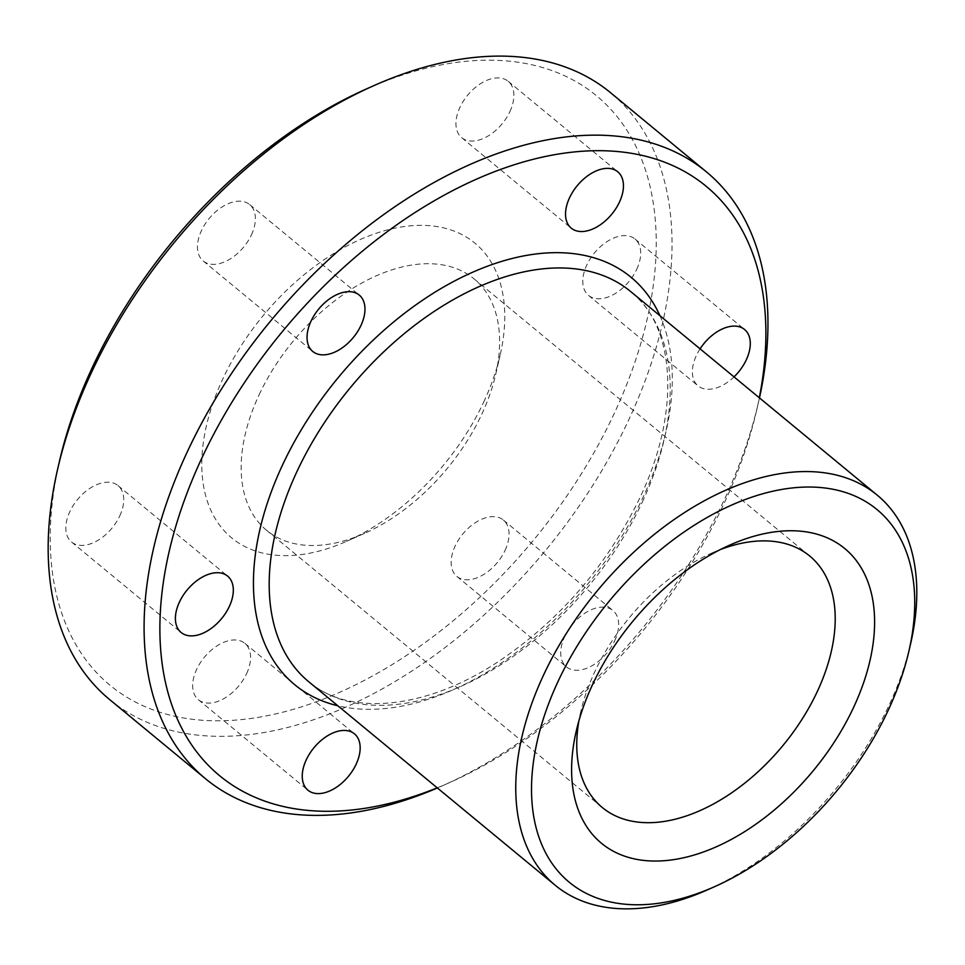 <?xml version="1.0" encoding="UTF-8"?>
<svg xmlns="http://www.w3.org/2000/svg" width="965" height="965" viewBox="0 0 965 965"><rect width="100%" height="100%" fill="white"/><g stroke="black" fill="none" stroke-linecap="round" stroke-linejoin="round"><path stroke-width="0.72" stroke-dasharray="4.83 3.62" d="M910.622 643.715A252.927 155.015 -50.5 0 1 888.874 705.656A252.927 155.015 -50.5 0 1 707.345 889.899M437.229 787.838A382.2 234.254 129.5 0 0 449.376 782.687A382.2 234.254 129.5 0 0 723.666 504.285A382.2 234.254 129.5 0 0 756.548 410.68A382.2 234.254 129.5 0 0 759.31 397.785M759.479 397.918A393.443 241.141 -50.5 0 1 758.333 402.96A393.443 241.141 -50.5 0 1 724.498 499.315A393.443 241.141 -50.5 0 1 442.127 785.908A393.443 241.141 -50.5 0 1 437.386 787.971M366.736 88.804A382.2 234.254 -50.5 0 1 614.09 413.792A382.2 234.254 -50.5 0 1 237.535 719.95A382.2 234.254 -50.5 0 1 59.565 460.812M109.6 699.541A393.443 241.141 129.5 0 0 628.601 420.137A393.443 241.141 129.5 0 0 610.628 92.773M483.67 402.152A191.106 117.127 129.5 0 0 500.111 355.349A191.106 117.127 129.5 0 0 411.126 225.774A191.106 117.127 129.5 0 0 222.855 378.859A191.106 117.127 129.5 0 0 346.531 541.353A191.106 117.127 129.5 0 0 483.67 402.152M259.151 394.709A163.001 99.902 -50.5 0 1 474.165 278.957A163.001 99.902 -50.5 0 1 495.636 374.661A163.001 99.902 -50.5 0 1 481.619 414.576A163.001 99.902 -50.5 0 1 364.637 533.307A163.001 99.902 -50.5 0 1 266.605 530.328A163.001 99.902 -50.5 0 1 259.151 394.709M720.421 549.519A163.001 99.902 129.5 0 0 711.736 553.09A163.001 99.902 129.5 0 0 594.766 671.821A163.001 99.902 129.5 0 0 580.737 711.748A163.001 99.902 129.5 0 0 578.879 720.939M509.846 111.699A36.537 22.388 129.5 0 0 508.169 81.301A36.537 22.388 129.5 0 0 459.979 107.248A36.537 22.388 129.5 0 0 461.644 137.645A36.537 22.388 129.5 0 0 509.846 111.699M700.071 348.86A36.537 22.388 129.5 0 0 696.404 355.458A36.537 22.388 129.5 0 0 698.069 385.855A36.537 22.388 129.5 0 0 734.015 376.893M636.683 269.416A36.537 22.388 129.5 0 0 635.006 239.018A36.537 22.388 129.5 0 0 586.817 264.965A36.537 22.388 129.5 0 0 588.481 295.362A36.537 22.388 129.5 0 0 636.683 269.416M614.621 640.941A36.537 22.388 129.5 0 0 612.956 610.543A36.537 22.388 129.5 0 0 564.754 636.49A36.537 22.388 129.5 0 0 566.431 666.887A36.537 22.388 129.5 0 0 614.621 640.941M505.033 550.448A36.537 22.388 129.5 0 0 503.368 520.051A36.537 22.388 129.5 0 0 455.166 545.997A36.537 22.388 129.5 0 0 456.843 576.394A36.537 22.388 129.5 0 0 505.033 550.448M246.558 673.763A36.537 22.388 129.5 0 0 244.881 643.365A36.537 22.388 129.5 0 0 196.691 669.3A36.537 22.388 129.5 0 0 198.356 699.697A36.537 22.388 129.5 0 0 246.558 673.763M119.708 516.034A36.537 22.388 129.5 0 0 118.044 485.636A36.537 22.388 129.5 0 0 69.854 511.583A36.537 22.388 129.5 0 0 71.519 541.98A36.537 22.388 129.5 0 0 119.708 516.034M251.358 235.002A36.537 22.388 129.5 0 0 249.694 204.604A36.537 22.388 129.5 0 0 201.492 230.551A36.537 22.388 129.5 0 0 203.169 260.948A36.537 22.388 129.5 0 0 251.358 235.002M659.927 315.712A264.169 161.915 -50.5 0 1 643.124 497.084A264.169 161.915 -50.5 0 1 337.834 705.777M642.304 502.053A252.927 155.015 129.5 0 0 630.748 291.611C675.211 326.049 681.326 411.295 639.795 497.976C606.635 566.298 559.133 621.074 497.301 662.304C424.226 710.3 348.148 716.042 308.655 681.676A252.927 155.015 129.5 0 0 642.304 502.053M449.376 782.687L442.127 785.908M495.636 374.661L500.111 355.349M711.736 553.09L729.854 545.056M508.169 81.301L617.757 171.782M635.006 239.018L744.594 329.511M503.368 520.051L612.956 610.543M244.881 643.365L354.469 733.846M118.044 485.636L227.631 576.129M249.694 204.604L359.269 295.097M809.78 556.069L474.165 278.957M602.208 807.452L266.605 530.328M203.169 260.948L312.744 351.441M71.519 541.98L181.106 632.473M198.356 699.697L307.944 790.19M456.843 576.394L566.431 666.887M588.481 295.362L698.069 385.855M461.644 137.645L571.232 228.126M580.737 711.748L576.262 731.048M364.637 533.307L346.531 541.353M756.548 410.68L758.333 402.96"/><path stroke-width="1.45" d="M558.18 681.169A241.684 148.127 129.5 0 0 714.595 886.678A241.684 148.127 129.5 0 0 888.041 710.626A241.684 148.127 129.5 0 0 908.837 651.435A241.684 148.127 129.5 0 0 796.294 487.566A241.684 148.127 129.5 0 0 558.18 681.169M714.595 886.678L707.345 889.899A252.927 155.015 -50.5 0 1 555.225 885.279A252.927 155.015 -50.5 0 1 543.669 674.825A252.927 155.015 -50.5 0 1 877.306 495.214A252.927 155.015 -50.5 0 1 910.622 643.715L908.837 651.435M759.31 397.785A382.2 234.254 129.5 0 0 572.933 152.084A382.2 234.254 129.5 0 0 202.023 457.7A382.2 234.254 129.5 0 0 437.229 787.838M437.386 787.971A393.443 241.141 -50.5 0 1 205.485 778.719A393.443 241.141 -50.5 0 1 187.512 451.355A393.443 241.141 -50.5 0 1 706.513 171.951A393.443 241.141 -50.5 0 1 759.479 397.918M57.779 468.532L59.565 460.812A382.2 234.254 -50.5 0 1 92.447 367.207A382.2 234.254 -50.5 0 1 366.736 88.804L373.986 85.583A393.443 241.141 129.5 0 0 91.627 372.176A393.443 241.141 129.5 0 0 57.779 468.532A393.443 241.141 129.5 0 0 109.6 699.541L205.485 778.719M592.703 684.257A191.106 117.127 -50.5 0 1 729.854 545.056A191.106 117.127 -50.5 0 1 853.53 707.55A191.106 117.127 -50.5 0 1 665.247 860.623A191.106 117.127 -50.5 0 1 576.262 731.048A191.106 117.127 -50.5 0 1 592.703 684.257M578.879 720.939A163.001 99.902 129.5 0 0 602.208 807.452A163.001 99.902 129.5 0 0 817.222 691.7A163.001 99.902 129.5 0 0 809.78 556.069A163.001 99.902 129.5 0 0 720.421 549.519M619.421 202.18A36.537 22.388 129.5 0 0 617.757 171.782A36.537 22.388 129.5 0 0 569.567 197.728A36.537 22.388 129.5 0 0 571.232 228.126A36.537 22.388 129.5 0 0 619.421 202.18M734.015 376.893A36.537 22.388 129.5 0 0 746.259 359.909A36.537 22.388 129.5 0 0 744.594 329.511A36.537 22.388 129.5 0 0 700.071 348.86M356.133 764.244A36.537 22.388 129.5 0 0 354.469 733.846A36.537 22.388 129.5 0 0 306.279 759.793A36.537 22.388 129.5 0 0 307.944 790.19A36.537 22.388 129.5 0 0 356.133 764.244M229.296 606.527A36.537 22.388 129.5 0 0 227.631 576.129A36.537 22.388 129.5 0 0 179.43 602.076A36.537 22.388 129.5 0 0 181.106 632.473A36.537 22.388 129.5 0 0 229.296 606.527M360.946 325.494A36.537 22.388 129.5 0 0 359.269 295.097A36.537 22.388 129.5 0 0 311.08 321.043A36.537 22.388 129.5 0 0 312.744 351.441A36.537 22.388 129.5 0 0 360.946 325.494M706.513 171.951L610.628 92.773A393.443 241.141 129.5 0 0 373.986 85.583M337.834 705.777A264.169 161.915 -50.5 0 1 282.576 464.889A264.169 161.915 -50.5 0 1 482.572 268.089A264.169 161.915 -50.5 0 1 659.927 315.712M877.306 495.214L630.748 291.611A252.927 155.015 129.5 0 0 297.099 471.234A252.927 155.015 129.5 0 0 308.655 681.676L555.225 885.279"/></g></svg>
